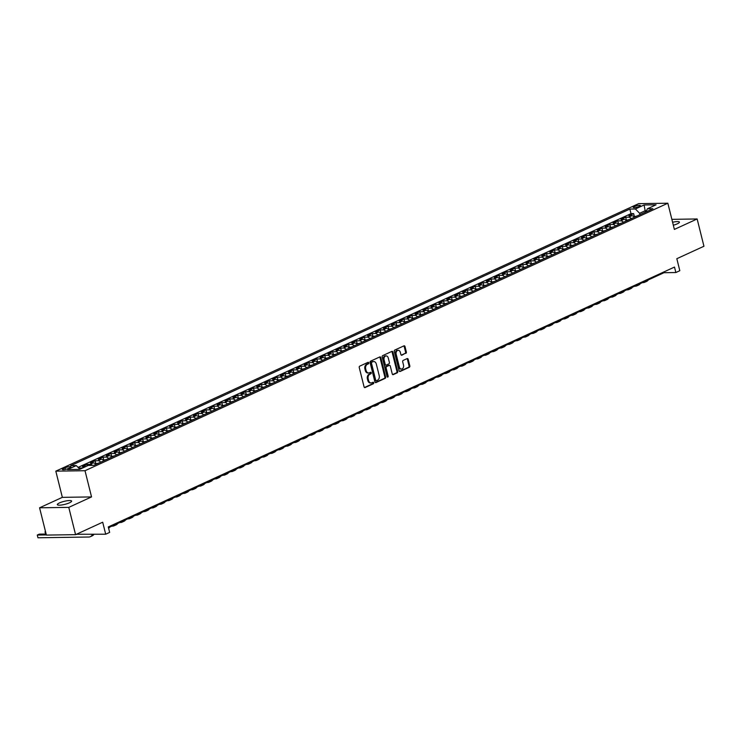 <?xml version="1.0" encoding="UTF-8"?>
<svg xmlns="http://www.w3.org/2000/svg" width="741" height="741" viewBox="0 0 741 741"><rect width="100%" height="100%" fill="white"/><g stroke="black" fill="none" stroke-linecap="round" stroke-linejoin="round"><path stroke-width="1.11" d="M368.759 362.84A0.787 0.574 89.2 0 0 368.027 362.34L359.765 366.128A1.13 0.824 89.2 0 0 359.255 367.555L364.063 386.839A1.13 0.824 89.2 0 0 365.109 387.562L373.371 383.764A0.787 0.574 89.2 0 0 372.992 382.263L371.926 382.754A3.612 2.631 89.2 0 1 371.121 382.94A3.612 2.631 89.2 0 1 368.583 380.476L368.184 378.864A3.612 2.631 89.2 0 1 369.815 374.298L370.88 373.807A0.787 0.574 89.2 0 0 370.509 372.306L369.444 372.797A3.612 2.631 89.2 0 1 368.638 372.982A3.612 2.631 89.2 0 1 366.1 370.509L365.702 368.898A3.612 2.631 89.2 0 1 367.332 364.331L368.397 363.84A0.787 0.574 89.2 0 0 368.759 362.84M368.638 372.982L367.851 372.992A3.612 2.631 89.2 0 1 365.313 370.519L364.905 368.916A3.612 2.631 89.2 0 1 366.545 364.34L367.61 363.85A0.787 0.574 89.2 0 0 367.758 362.46M364.479 387.497L372.584 383.782A0.787 0.574 89.2 0 0 372.723 382.393M371.121 382.94L370.333 382.958A3.612 2.631 89.2 0 1 367.795 380.485L367.397 378.873A3.612 2.631 89.2 0 1 369.027 374.307L370.092 373.816A0.787 0.574 89.2 0 0 370.241 372.427M673.337 225.227A7.364 1.547 -14 0 0 677.302 223.838A7.364 1.547 -14 0 0 679.404 222.124A7.364 1.547 -14 0 0 672.587 222.244M59.419 502.935A7.364 1.547 -14 0 0 57.326 504.64A7.364 1.547 -14 0 0 61.901 504.954A7.364 1.547 -14 0 0 69.524 502.787A7.364 1.547 -14 0 0 71.618 501.083A7.364 1.547 -14 0 0 67.042 500.768A7.364 1.547 -14 0 0 59.419 502.935M634.296 206.535A3.677 0.769 -14 0 0 633.249 207.387A3.677 0.769 -14 0 0 635.537 207.545A3.677 0.769 -14 0 0 639.344 206.461A3.677 0.769 -14 0 0 640.391 205.609A3.677 0.769 -14 0 0 638.103 205.452A3.677 0.769 -14 0 0 634.296 206.535M405.836 353.401A1.13 0.824 89.2 0 0 406.346 351.975L405.003 346.566A1.13 0.824 89.2 0 0 403.956 345.852L394.786 350.058A1.13 0.824 89.2 0 0 394.277 351.484L399.084 370.769A1.13 0.824 89.2 0 0 400.131 371.482L409.301 367.277A1.13 0.824 89.2 0 0 409.81 365.85L408.18 359.311A1.13 0.824 89.2 0 0 407.133 358.598L403.206 360.404A1.13 0.824 89.2 0 0 402.696 361.83L403.512 365.072A3.02 2.195 89.2 0 1 401.474 369.046A3.02 2.195 89.2 0 1 399.353 366.98L396.185 354.281A3.02 2.195 89.2 0 1 398.223 350.308A3.02 2.195 89.2 0 1 400.344 352.373L400.872 354.485A1.13 0.824 89.2 0 0 401.918 355.208L405.049 353.411A1.13 0.824 89.2 0 0 405.559 351.984L404.215 346.575A1.13 0.824 89.2 0 0 403.799 345.927M68.774 507.372L91.541 496.924L62.346 497.35L39.579 507.798L68.774 507.372L75.573 534.659L102.693 522.21L105.694 534.215L109.649 532.399L108.288 526.944L674.505 267.066L675.857 272.531L679.821 270.706L676.829 258.702L703.95 246.253L697.142 218.966L671.865 219.345M91.541 496.924L85.011 470.72L667.845 203.219L674.375 229.414L697.142 218.966M380.828 357.662A1.13 0.824 89.2 0 0 379.781 356.94L370.611 361.154A1.13 0.824 89.2 0 0 370.102 362.581L374.909 381.865A1.13 0.824 89.2 0 0 375.956 382.578L385.125 378.373A1.13 0.824 89.2 0 0 385.635 376.947L380.828 357.662L380.04 357.671A1.13 0.824 89.2 0 0 379.624 357.014M382.699 355.606L391.869 351.401A1.13 0.824 89.2 0 1 392.915 352.114L397.722 371.398A1.13 0.824 89.2 0 1 397.213 372.825L393.286 374.622A1.13 0.824 89.2 0 1 392.239 373.909L390.294 366.091A1.13 0.824 89.2 0 0 389.247 365.378L386.645 366.573A1.13 0.824 89.2 0 0 386.135 367.999L388.164 376.141A0.787 0.574 89.2 0 1 387.08 376.641L382.189 357.032A1.13 0.824 89.2 0 1 382.699 355.606M75.573 534.659L46.387 535.085L39.579 507.798M634.389 216.594L633.638 213.603L628.887 215.788L631.767 215.742L628.6 217.196A4.603 3.001 65.3 0 1 631.323 218.623M626.469 220.225L625.719 217.243L620.967 219.419L623.848 219.382L620.68 220.837A4.603 3.001 65.3 0 1 623.403 222.254M618.55 223.856L617.799 220.874L613.057 223.06L615.928 223.013L612.761 224.467A4.603 3.001 65.3 0 1 615.484 225.894M610.63 227.496L609.889 224.514L605.138 226.69L608.009 226.644L604.841 228.098A4.603 3.001 65.3 0 1 607.564 229.525M602.711 231.127L601.97 228.145L597.218 230.321L600.09 230.284L596.922 231.738A4.603 3.001 65.3 0 1 599.645 233.156M594.791 234.767L594.05 231.776L589.299 233.961L592.179 233.915L589.012 235.369A4.603 3.001 65.3 0 1 591.726 236.796M586.872 238.398L586.131 235.416L581.379 237.592L584.26 237.555L581.092 239A4.603 3.001 65.3 0 1 583.806 240.427M578.953 242.029L578.212 239.047L573.46 241.233L576.341 241.186L573.173 242.64A4.603 3.001 65.3 0 1 575.887 244.067M571.033 245.669L570.292 242.678L565.54 244.863L568.421 244.817L565.253 246.271A4.603 3.001 65.3 0 1 567.967 247.698M563.114 249.3L562.373 246.318L557.621 248.494L560.502 248.457L557.334 249.912A4.603 3.001 65.3 0 1 560.048 251.329M555.194 252.94L554.453 249.949L549.702 252.135L552.582 252.088L549.414 253.542A4.603 3.001 65.3 0 1 552.128 254.969M547.275 256.571L546.534 253.589L541.782 255.765L544.663 255.719L541.495 257.173A4.603 3.001 65.3 0 1 544.209 258.6M539.355 260.202L538.614 257.22L533.863 259.396L536.743 259.359L533.576 260.813A4.603 3.001 65.3 0 1 536.289 262.231M531.436 263.842L530.695 260.851L525.943 263.036L528.824 262.99L525.656 264.444A4.603 3.001 65.3 0 1 528.37 265.871M523.517 267.473L522.775 264.491L518.024 266.667L520.904 266.63L517.737 268.085A4.603 3.001 65.3 0 1 520.451 269.502M515.597 271.104L514.856 268.122L510.104 270.308L512.985 270.261L509.817 271.715A4.603 3.001 65.3 0 1 512.531 273.142M507.678 274.744L506.937 271.762L502.185 273.938L505.066 273.892L501.898 275.346A4.603 3.001 65.3 0 1 504.612 276.773M499.758 278.375L499.017 275.393L494.266 277.569L497.146 277.532L493.978 278.986A4.603 3.001 65.3 0 1 496.692 280.404M491.848 282.015L491.098 279.024L486.346 281.21L489.227 281.163L486.059 282.617A4.603 3.001 65.3 0 1 488.773 284.044M483.929 285.646L483.178 282.664L478.427 284.84L481.307 284.803L478.14 286.258A4.603 3.001 65.3 0 1 480.863 287.675M476.009 289.277L475.259 286.295L470.507 288.481L473.388 288.434L470.22 289.888A4.603 3.001 65.3 0 1 472.943 291.315M468.09 292.917L467.339 289.935L462.588 292.111L465.468 292.065L462.301 293.519A4.603 3.001 65.3 0 1 465.024 294.946M460.17 296.548L459.42 293.566L454.668 295.742L457.549 295.705L454.381 297.16A4.603 3.001 65.3 0 1 457.104 298.577M452.251 300.188L451.501 297.197L446.749 299.383L449.63 299.336L446.462 300.79A4.603 3.001 65.3 0 1 449.185 302.217M444.331 303.819L443.581 300.837L438.829 303.013L441.71 302.976L438.542 304.431A4.603 3.001 65.3 0 1 441.265 305.848M436.412 307.45L435.662 304.468L430.919 306.654L433.791 306.607L430.623 308.061A4.603 3.001 65.3 0 1 433.346 309.488M428.493 311.09L427.752 308.108L423 310.284L425.871 310.238L422.703 311.692A4.603 3.001 65.3 0 1 425.427 313.119M420.573 314.721L419.832 311.739L415.08 313.915L417.952 313.878L414.793 315.333A4.603 3.001 65.3 0 1 417.507 316.75M412.654 318.361L411.913 315.37L407.161 317.556L410.042 317.509L406.874 318.963A4.603 3.001 65.3 0 1 409.588 320.39M404.734 321.992L403.993 319.01L399.242 321.186L402.122 321.149L398.954 322.604A4.603 3.001 65.3 0 1 401.668 324.021M396.815 325.623L396.074 322.641L391.322 324.827L394.203 324.78L391.035 326.235A4.603 3.001 65.3 0 1 393.749 327.661M388.895 329.263L388.154 326.272L383.403 328.458L386.283 328.411L383.116 329.865A4.603 3.001 65.3 0 1 385.829 331.292M380.976 332.894L380.235 329.912L375.483 332.088L378.364 332.051L375.196 333.506A4.603 3.001 65.3 0 1 377.91 334.923M373.056 336.534L372.315 333.543L367.564 335.729L370.444 335.682L367.277 337.136A4.603 3.001 65.3 0 1 369.991 338.563M365.137 340.165L364.396 337.183L359.644 339.359L362.525 339.322L359.357 340.767A4.603 3.001 65.3 0 1 362.071 342.194M357.218 343.796L356.477 340.814L351.725 343L354.606 342.953L351.438 344.408A4.603 3.001 65.3 0 1 354.152 345.825M349.298 347.436L348.557 344.445L343.805 346.631L346.686 346.584L343.518 348.038A4.603 3.001 65.3 0 1 346.232 349.465M341.379 351.067L340.638 348.085L335.886 350.261L338.767 350.224L335.599 351.679A4.603 3.001 65.3 0 1 338.313 353.096M333.459 354.698L332.718 351.716L327.967 353.902L330.847 353.855L327.679 355.31A4.603 3.001 65.3 0 1 330.393 356.736M325.54 358.338L324.799 355.356L320.047 357.533L322.928 357.486L319.76 358.94A4.603 3.001 65.3 0 1 322.474 360.367M317.62 361.969L316.879 358.987L312.128 361.163L315.008 361.126L311.841 362.581A4.603 3.001 65.3 0 1 314.555 363.998M309.71 365.609L308.96 362.618L304.208 364.804L307.089 364.757L303.921 366.211A4.603 3.001 65.3 0 1 306.635 367.638M301.791 369.24L301.041 366.258L296.289 368.434L299.169 368.397L296.002 369.852A4.603 3.001 65.3 0 1 298.725 371.269M293.871 372.871L293.121 369.889L288.369 372.075L291.25 372.028L288.082 373.483A4.603 3.001 65.3 0 1 290.805 374.909M285.952 376.511L285.202 373.529L280.45 375.706L283.331 375.659L280.163 377.113A4.603 3.001 65.3 0 1 282.886 378.54M278.032 380.142L277.282 377.16L272.531 379.336L275.411 379.299L272.243 380.754A4.603 3.001 65.3 0 1 274.967 382.171M270.113 383.782L269.363 380.791L264.611 382.977L267.492 382.93L264.324 384.384A4.603 3.001 65.3 0 1 267.047 385.811M262.194 387.413L261.443 384.431L256.692 386.607L259.572 386.57L256.405 388.025A4.603 3.001 65.3 0 1 259.128 389.442M254.274 391.044L253.524 388.062L248.781 390.248L251.653 390.201L248.485 391.656A4.603 3.001 65.3 0 1 251.208 393.082M246.355 394.684L245.614 391.702L240.862 393.879L243.733 393.832L240.566 395.286A4.603 3.001 65.3 0 1 243.289 396.713M238.435 398.315L237.694 395.333L232.943 397.509L235.814 397.472L232.655 398.927A4.603 3.001 65.3 0 1 235.369 400.344M230.516 401.955L229.775 398.964L225.023 401.15L227.904 401.103L224.736 402.558A4.603 3.001 65.3 0 1 227.45 403.984M222.596 405.586L221.855 402.604L217.104 404.781L219.984 404.743L216.817 406.198A4.603 3.001 65.3 0 1 219.531 407.615M214.677 409.217L213.936 406.235L209.184 408.421L212.065 408.374L208.897 409.829A4.603 3.001 65.3 0 1 211.611 411.255M206.758 412.857L206.017 409.875L201.265 412.052L204.145 412.005L200.978 413.459A4.603 3.001 65.3 0 1 203.692 414.886M198.838 416.488L198.097 413.506L193.345 415.682L196.226 415.645L193.058 417.1A4.603 3.001 65.3 0 1 195.772 418.517M190.919 420.128L190.178 417.137L185.426 419.323L188.307 419.276L185.139 420.731A4.603 3.001 65.3 0 1 187.853 422.157M182.999 423.759L182.258 420.777L177.507 422.954L180.387 422.916L177.219 424.361A4.603 3.001 65.3 0 1 179.933 425.788M175.08 427.39L174.339 424.408L169.587 426.594L172.468 426.547L169.3 428.002A4.603 3.001 65.3 0 1 172.014 429.428M167.16 431.03L166.419 428.039L161.668 430.225L164.548 430.178L161.381 431.632A4.603 3.001 65.3 0 1 164.094 433.059M159.241 434.661L158.5 431.679L153.748 433.856L156.629 433.818L153.461 435.273A4.603 3.001 65.3 0 1 156.175 436.69M151.321 438.301L150.58 435.31L145.829 437.496L148.709 437.449L145.542 438.904A4.603 3.001 65.3 0 1 148.256 440.33M143.402 441.932L142.661 438.95L137.909 441.127L140.79 441.08L137.622 442.534A4.603 3.001 65.3 0 1 140.336 443.961M135.483 445.563L134.742 442.581L129.99 444.757L132.871 444.72L129.703 446.175A4.603 3.001 65.3 0 1 132.417 447.592M127.572 449.203L126.822 446.212L122.07 448.398L124.951 448.351L121.783 449.806A4.603 3.001 65.3 0 1 124.497 451.232M119.653 452.834L118.903 449.852L114.151 452.029L117.032 451.991L113.864 453.446A4.603 3.001 65.3 0 1 116.587 454.863M111.734 456.465L110.983 453.483L106.232 455.669L109.112 455.622L105.944 457.077A4.603 3.001 65.3 0 1 108.668 458.503M103.814 460.105L103.064 457.123L98.312 459.3L101.193 459.253L98.025 460.707A4.603 3.001 65.3 0 1 100.748 462.134M95.895 463.736L95.144 460.754L90.393 462.93L93.273 462.893L90.106 464.348A4.603 3.001 65.3 0 1 92.393 465.339M87.568 465.728L87.225 464.385L82.473 466.571L85.354 466.524A4.603 3.001 65.3 0 1 85.771 466.552M68.228 468.544L69.969 467.747A3.566 0.75 -14 0 0 70.979 466.923A3.566 0.75 -14 0 0 68.765 466.765A3.566 0.75 -14 0 0 65.078 467.821L63.337 468.618A3.566 0.75 -14 0 0 62.318 469.442A3.566 0.75 -14 0 0 64.532 469.599A3.566 0.75 -14 0 0 68.228 468.544M85.011 470.72L55.816 471.156L638.659 203.655L667.845 203.219M633.638 213.603L630.999 213.649L629.859 209.064L70.775 465.663L76.295 465.58L79.898 469.248M629.859 209.064L635.38 208.981L644.086 204.979L656.081 204.803L647.375 208.805L652.895 208.721L93.811 465.32L88.29 465.404L79.574 469.396L67.588 469.572L76.295 465.58M79.519 468.858L79.306 468.025L82.186 467.979A4.603 3.001 65.3 0 1 82.603 468.006M87.225 464.385L90.106 464.348M95.144 460.754L98.025 460.707M103.064 457.123L105.944 457.077M110.983 453.483L113.864 453.446M118.903 449.852L121.783 449.806M126.822 446.212L129.703 446.175M134.742 442.581L137.622 442.534M142.661 438.95L145.542 438.904M150.58 435.31L153.461 435.273M158.5 431.679L161.381 431.632M166.419 428.039L169.3 428.002M174.339 424.408L177.219 424.361M182.258 420.777L185.139 420.731M190.178 417.137L193.058 417.1M198.097 413.506L200.978 413.459M206.017 409.875L208.897 409.829M213.936 406.235L216.817 406.198M221.855 402.604L224.736 402.558M229.775 398.964L232.655 398.927M237.694 395.333L240.566 395.286M245.614 391.702L248.485 391.656M253.524 388.062L256.405 388.025M261.443 384.431L264.324 384.384M269.363 380.791L272.243 380.754M277.282 377.16L280.163 377.113M285.202 373.529L288.082 373.483M293.121 369.889L296.002 369.852M301.041 366.258L303.921 366.211M308.96 362.618L311.841 362.581M316.879 358.987L319.76 358.94M324.799 355.356L327.679 355.31M332.718 351.716L335.599 351.679M340.638 348.085L343.518 348.038M348.557 344.445L351.438 344.408M356.477 340.814L359.357 340.767M364.396 337.183L367.277 337.136M372.315 333.543L375.196 333.506M380.235 329.912L383.116 329.865M388.154 326.272L391.035 326.235M396.074 322.641L398.954 322.604M403.993 319.01L406.874 318.963M411.913 315.37L414.793 315.333M419.832 311.739L422.703 311.692M427.752 308.108L430.623 308.061M435.662 304.468L438.542 304.431M443.581 300.837L446.462 300.79M451.501 297.197L454.381 297.16M459.42 293.566L462.301 293.519M467.339 289.935L470.22 289.888M475.259 286.295L478.14 286.258M483.178 282.664L486.059 282.617M491.098 279.024L493.978 278.986M499.017 275.393L501.898 275.346M506.937 271.762L509.817 271.715M514.856 268.122L517.737 268.085M522.775 264.491L525.656 264.444M530.695 260.851L533.576 260.813M538.614 257.22L541.495 257.173M546.534 253.589L549.414 253.542M554.453 249.949L557.334 249.912M562.373 246.318L565.253 246.271M570.292 242.678L573.173 242.64M578.212 239.047L581.092 239M586.131 235.416L589.012 235.369M594.05 231.776L596.922 231.738M601.97 228.145L604.841 228.098M609.889 224.514L612.761 224.467M617.799 220.874L620.68 220.837M625.719 217.243L628.6 217.196M630.999 213.649L78.092 467.404M645.504 212.111L645.17 210.75L639.622 213.297L639.965 214.658M76.406 534.27L105.694 534.215M62.346 497.35L55.816 471.156M108.473 527.685L664.029 272.707L675.857 272.531M646.467 210.731L645.17 210.75L644.086 204.979M663.843 271.966L664.029 272.707M95.997 464.311A4.603 3.001 -114.7 0 0 93.273 462.893M103.916 460.68A4.603 3.001 -114.7 0 0 101.193 459.253M111.835 457.049A4.603 3.001 -114.7 0 0 109.112 455.622M119.755 453.409A4.603 3.001 -114.7 0 0 117.032 451.991M127.665 449.778A4.603 3.001 -114.7 0 0 124.951 448.351M135.584 446.147A4.603 3.001 -114.7 0 0 132.871 444.72M143.504 442.507A4.603 3.001 -114.7 0 0 140.79 441.08M151.423 438.876A4.603 3.001 -114.7 0 0 148.709 437.449M159.343 435.236A4.603 3.001 -114.7 0 0 156.629 433.818M167.262 431.605A4.603 3.001 -114.7 0 0 164.548 430.178M175.182 427.974A4.603 3.001 -114.7 0 0 172.468 426.547M183.101 424.334A4.603 3.001 -114.7 0 0 180.387 422.916M191.021 420.703A4.603 3.001 -114.7 0 0 188.307 419.276M198.94 417.063A4.603 3.001 -114.7 0 0 196.226 415.645M206.859 413.432A4.603 3.001 -114.7 0 0 204.145 412.005M214.779 409.801A4.603 3.001 -114.7 0 0 212.065 408.374M222.698 406.161A4.603 3.001 -114.7 0 0 219.984 404.743M230.618 402.53A4.603 3.001 -114.7 0 0 227.904 401.103M238.537 398.89A4.603 3.001 -114.7 0 0 235.814 397.472M246.457 395.259A4.603 3.001 -114.7 0 0 243.733 393.832M254.376 391.628A4.603 3.001 -114.7 0 0 251.653 390.201M262.295 387.988A4.603 3.001 -114.7 0 0 259.572 386.57M270.215 384.357A4.603 3.001 -114.7 0 0 267.492 382.93M278.134 380.717A4.603 3.001 -114.7 0 0 275.411 379.299M286.054 377.086A4.603 3.001 -114.7 0 0 283.331 375.659M293.973 373.455A4.603 3.001 -114.7 0 0 291.25 372.028M301.893 369.815A4.603 3.001 -114.7 0 0 299.169 368.397M309.803 366.184A4.603 3.001 -114.7 0 0 307.089 364.757M317.722 362.544A4.603 3.001 -114.7 0 0 315.008 361.126M325.642 358.913A4.603 3.001 -114.7 0 0 322.928 357.486M333.561 355.282A4.603 3.001 -114.7 0 0 330.847 353.855M341.481 351.642A4.603 3.001 -114.7 0 0 338.767 350.224M349.4 348.011A4.603 3.001 -114.7 0 0 346.686 346.584M357.319 344.38A4.603 3.001 -114.7 0 0 354.606 342.953M365.239 340.74A4.603 3.001 -114.7 0 0 362.525 339.322M373.158 337.109A4.603 3.001 -114.7 0 0 370.444 335.682M381.078 333.469A4.603 3.001 -114.7 0 0 378.364 332.051M388.997 329.838A4.603 3.001 -114.7 0 0 386.283 328.411M396.917 326.207A4.603 3.001 -114.7 0 0 394.203 324.78M404.836 322.567A4.603 3.001 -114.7 0 0 402.122 321.149M412.756 318.936A4.603 3.001 -114.7 0 0 410.042 317.509M420.675 315.296A4.603 3.001 -114.7 0 0 417.952 313.878M428.594 311.665A4.603 3.001 -114.7 0 0 425.871 310.238M436.514 308.034A4.603 3.001 -114.7 0 0 433.791 306.607M444.433 304.394A4.603 3.001 -114.7 0 0 441.71 302.976M452.353 300.763A4.603 3.001 -114.7 0 0 449.63 299.336M460.272 297.122A4.603 3.001 -114.7 0 0 457.549 295.705M468.192 293.492A4.603 3.001 -114.7 0 0 465.468 292.065M476.111 289.861A4.603 3.001 -114.7 0 0 473.388 288.434M484.03 286.221A4.603 3.001 -114.7 0 0 481.307 284.803M491.941 282.59A4.603 3.001 -114.7 0 0 489.227 281.163M499.86 278.949A4.603 3.001 -114.7 0 0 497.146 277.532M507.78 275.319A4.603 3.001 -114.7 0 0 505.066 273.892M515.699 271.688A4.603 3.001 -114.7 0 0 512.985 270.261M523.618 268.047A4.603 3.001 -114.7 0 0 520.904 266.63M531.538 264.417A4.603 3.001 -114.7 0 0 528.824 262.99M539.457 260.786A4.603 3.001 -114.7 0 0 536.743 259.359M547.377 257.146A4.603 3.001 -114.7 0 0 544.663 255.719M555.296 253.515A4.603 3.001 -114.7 0 0 552.582 252.088M563.216 249.874A4.603 3.001 -114.7 0 0 560.502 248.457M571.135 246.244A4.603 3.001 -114.7 0 0 568.421 244.817M579.054 242.613A4.603 3.001 -114.7 0 0 576.341 241.186M586.974 238.972A4.603 3.001 -114.7 0 0 584.26 237.555M594.893 235.342A4.603 3.001 -114.7 0 0 592.179 233.915M602.813 231.701A4.603 3.001 -114.7 0 0 600.09 230.284M610.732 228.071A4.603 3.001 -114.7 0 0 608.009 226.644M618.652 224.44A4.603 3.001 -114.7 0 0 615.928 223.013M626.571 220.799A4.603 3.001 -114.7 0 0 623.848 219.382M647.375 208.805L645.902 211.926M634.491 217.169A4.603 3.001 -114.7 0 0 631.767 215.742M639.622 213.297L635.38 208.981M375.326 382.523L384.338 378.382A1.13 0.824 89.2 0 0 384.848 376.956L380.04 357.671M371.843 362.266A0.787 0.574 89.2 0 0 371.482 363.257L375.706 380.189A0.787 0.574 89.2 0 0 376.437 380.689L377.558 380.17A3.612 2.631 89.2 0 0 379.197 375.604L376.308 364.035A3.612 2.631 89.2 0 0 373.77 361.562A3.612 2.631 89.2 0 0 372.964 361.747L371.046 362.275A0.787 0.574 89.2 0 0 370.695 363.275L371.482 363.257M376.085 380.698L375.641 380.698A0.787 0.574 89.2 0 1 374.918 380.198L370.695 363.275M373.77 361.562L372.982 361.571A3.612 2.631 89.2 0 0 372.177 361.756L372.964 361.747M371.046 362.275L372.177 361.756M392.656 374.566L396.426 372.834A1.13 0.824 89.2 0 0 396.935 371.408L392.128 352.123A1.13 0.824 89.2 0 0 391.711 351.466M388.96 365.378A1.13 0.824 89.2 0 0 388.46 365.387L385.857 366.582A1.13 0.824 89.2 0 0 385.348 368.008L387.376 376.15L388.164 376.141M387.237 376.974A0.787 0.574 89.2 0 0 387.376 376.15M388.265 357.977A3.02 2.195 89.2 0 0 386.144 355.912A3.02 2.195 89.2 0 0 384.107 359.885L385.227 364.359A1.13 0.824 89.2 0 0 386.274 365.072L388.877 363.877A1.13 0.824 89.2 0 0 389.386 362.451L388.265 357.977M386.144 355.912L385.357 355.921A3.02 2.195 89.2 0 0 383.319 359.894L384.107 359.885M385.477 365.081A1.13 0.824 89.2 0 1 384.44 364.368L383.319 359.894M401.289 355.143L405.049 353.411M398.223 350.308L397.426 350.317A3.02 2.195 89.2 0 0 395.398 354.291L396.185 354.281M401.474 369.046L400.686 369.055A3.02 2.195 89.2 0 1 398.556 366.99L395.398 354.291M399.501 371.426L408.513 367.286A1.13 0.824 89.2 0 0 409.023 365.859L407.393 359.32A1.13 0.824 89.2 0 0 406.976 358.672M46.127 534.039L39.254 534.141L37.282 535.048L37.958 537.781L88.8 537.021A8.633 5.632 -114.7 0 0 90.365 536.679A8.633 5.632 -114.7 0 0 92.458 534.409M76.453 534.465L75.962 534.474M46.34 534.919L37.282 535.048L37.958 537.781M90.365 536.679L92.338 535.771A8.633 5.632 -114.7 0 0 93.95 534.391M45.442 531.306L45.849 534.039M45.47 531.408L44.969 531.973L45.822 534.039M98.618 463.106L95.561 463.885M108.621 528.268A8.633 5.632 -114.7 0 0 109.835 527.055M106.537 459.476L103.481 460.254M111.845 526.129L112.558 526.119A8.633 5.632 -114.7 0 0 114.123 525.777A8.633 5.632 -114.7 0 0 115.772 524.332M114.123 525.777L116.096 524.869A8.633 5.632 -114.7 0 0 117.754 523.424M114.457 455.835L111.4 456.623M119.764 522.498L120.477 522.488A8.633 5.632 -114.7 0 0 122.043 522.146A8.633 5.632 -114.7 0 0 123.691 520.701M122.043 522.146L124.016 521.238A8.633 5.632 -114.7 0 0 125.674 519.784M122.376 452.205L119.32 452.983M127.684 518.867L128.397 518.848A8.633 5.632 -114.7 0 0 129.953 518.505A8.633 5.632 -114.7 0 0 131.611 517.061M129.953 518.505L131.935 517.598A8.633 5.632 -114.7 0 0 133.593 516.153M130.296 448.574L127.239 449.352M135.603 515.227L136.316 515.217A8.633 5.632 -114.7 0 0 137.872 514.875A8.633 5.632 -114.7 0 0 139.53 513.43M137.872 514.875L139.854 513.967A8.633 5.632 -114.7 0 0 141.512 512.522M138.215 444.933L135.158 445.712M143.522 511.596L144.236 511.586A8.633 5.632 -114.7 0 0 145.792 511.244A8.633 5.632 -114.7 0 0 147.45 509.789M145.792 511.244L147.774 510.327A8.633 5.632 -114.7 0 0 149.432 508.882M146.134 441.303L143.078 442.081M151.442 507.955L152.155 507.946A8.633 5.632 -114.7 0 0 153.711 507.604A8.633 5.632 -114.7 0 0 155.369 506.159M153.711 507.604L155.693 506.696A8.633 5.632 -114.7 0 0 157.351 505.251M154.054 437.662L150.997 438.45M159.361 504.325L160.075 504.315A8.633 5.632 -114.7 0 0 161.631 503.973A8.633 5.632 -114.7 0 0 163.289 502.528M161.631 503.973L163.613 503.065A8.633 5.632 -114.7 0 0 165.271 501.611M161.973 434.031L158.917 434.81M167.281 500.694L167.994 500.675A8.633 5.632 -114.7 0 0 169.55 500.332A8.633 5.632 -114.7 0 0 171.208 498.888M169.55 500.332L171.532 499.425A8.633 5.632 -114.7 0 0 173.181 497.98M169.893 430.401L166.836 431.179M175.2 497.054L175.913 497.044A8.633 5.632 -114.7 0 0 177.47 496.702A8.633 5.632 -114.7 0 0 179.127 495.257M177.47 496.702L179.452 495.794A8.633 5.632 -114.7 0 0 181.1 494.349M177.812 426.76L174.756 427.548M183.12 493.423L183.833 493.413A8.633 5.632 -114.7 0 0 185.389 493.071A8.633 5.632 -114.7 0 0 187.047 491.616M185.389 493.071L187.371 492.154A8.633 5.632 -114.7 0 0 189.02 490.709M185.732 423.13L182.675 423.908M191.039 489.782L191.752 489.773A8.633 5.632 -114.7 0 0 193.308 489.43A8.633 5.632 -114.7 0 0 194.966 487.986M193.308 489.43L195.291 488.523A8.633 5.632 -114.7 0 0 196.939 487.078M193.651 419.499L190.594 420.277M198.959 486.152L199.672 486.142A8.633 5.632 -114.7 0 0 201.228 485.8A8.633 5.632 -114.7 0 0 202.886 484.355M201.228 485.8L203.21 484.892A8.633 5.632 -114.7 0 0 204.859 483.438M201.571 415.858L198.514 416.637M206.878 482.521L207.591 482.511A8.633 5.632 -114.7 0 0 209.147 482.159A8.633 5.632 -114.7 0 0 210.805 480.714M209.147 482.159L211.129 481.252A8.633 5.632 -114.7 0 0 212.778 479.807M209.49 412.228L206.433 413.006M214.797 478.881L215.511 478.871A8.633 5.632 -114.7 0 0 217.067 478.529A8.633 5.632 -114.7 0 0 218.715 477.084M217.067 478.529L219.049 477.621A8.633 5.632 -114.7 0 0 220.698 476.176M217.409 408.587L214.353 409.375M222.717 475.25L223.43 475.24A8.633 5.632 -114.7 0 0 224.986 474.898A8.633 5.632 -114.7 0 0 226.635 473.443M224.986 474.898L226.968 473.981A8.633 5.632 -114.7 0 0 228.617 472.536M225.329 404.957L222.272 405.735M230.636 471.609L231.349 471.6A8.633 5.632 -114.7 0 0 232.906 471.257A8.633 5.632 -114.7 0 0 234.554 469.813M232.906 471.257L234.888 470.35A8.633 5.632 -114.7 0 0 236.536 468.905M233.248 401.326L230.192 402.104M238.556 467.979L239.269 467.969A8.633 5.632 -114.7 0 0 240.825 467.627A8.633 5.632 -114.7 0 0 242.474 466.182M240.825 467.627L242.807 466.719A8.633 5.632 -114.7 0 0 244.456 465.274M241.168 397.685L238.111 398.463M246.475 464.348L247.188 464.338A8.633 5.632 -114.7 0 0 248.744 463.986A8.633 5.632 -114.7 0 0 250.393 462.541M248.744 463.986L250.727 463.079A8.633 5.632 -114.7 0 0 252.375 461.634M249.087 394.055L246.031 394.833M254.395 460.707L255.108 460.698A8.633 5.632 -114.7 0 0 256.664 460.356A8.633 5.632 -114.7 0 0 258.313 458.911M256.664 460.356L258.646 459.448A8.633 5.632 -114.7 0 0 260.295 458.003M257.007 390.414L253.95 391.202M262.305 457.077L263.027 457.067A8.633 5.632 -114.7 0 0 264.583 456.725A8.633 5.632 -114.7 0 0 266.232 455.27M264.583 456.725L266.556 455.817A8.633 5.632 -114.7 0 0 268.214 454.363M264.926 386.783L261.86 387.562M270.224 453.446L270.937 453.427A8.633 5.632 -114.7 0 0 272.503 453.084A8.633 5.632 -114.7 0 0 274.151 451.64M272.503 453.084L274.476 452.177A8.633 5.632 -114.7 0 0 276.134 450.732M272.845 383.153L269.78 383.931M278.144 449.806L278.857 449.796A8.633 5.632 -114.7 0 0 280.422 449.454A8.633 5.632 -114.7 0 0 282.071 448.009M280.422 449.454L282.395 448.546A8.633 5.632 -114.7 0 0 284.053 447.101M280.756 379.512L277.699 380.29M286.063 446.175L286.776 446.165A8.633 5.632 -114.7 0 0 288.342 445.813A8.633 5.632 -114.7 0 0 289.99 444.368M288.342 445.813L290.315 444.906A8.633 5.632 -114.7 0 0 291.973 443.461M288.675 375.882L285.618 376.66M293.982 442.534L294.696 442.525A8.633 5.632 -114.7 0 0 296.261 442.182A8.633 5.632 -114.7 0 0 297.91 440.738M296.261 442.182L298.234 441.275A8.633 5.632 -114.7 0 0 299.892 439.83M296.595 372.241L293.538 373.029M301.902 438.904L302.615 438.894A8.633 5.632 -114.7 0 0 304.18 438.552A8.633 5.632 -114.7 0 0 305.829 437.097M304.18 438.552L306.153 437.644A8.633 5.632 -114.7 0 0 307.811 436.19M304.514 368.61L301.457 369.389M309.821 435.273L310.535 435.254A8.633 5.632 -114.7 0 0 312.091 434.911A8.633 5.632 -114.7 0 0 313.749 433.466M312.091 434.911L314.073 434.004A8.633 5.632 -114.7 0 0 315.731 432.559M312.433 364.98L309.377 365.758M317.741 431.632L318.454 431.623A8.633 5.632 -114.7 0 0 320.01 431.281A8.633 5.632 -114.7 0 0 321.668 429.836M320.01 431.281L321.992 430.373A8.633 5.632 -114.7 0 0 323.65 428.928M320.353 361.339L317.296 362.117M325.66 428.002L326.373 427.992A8.633 5.632 -114.7 0 0 327.93 427.64A8.633 5.632 -114.7 0 0 329.588 426.195M327.93 427.64L329.912 426.733A8.633 5.632 -114.7 0 0 331.57 425.288M328.272 357.708L325.216 358.487M333.58 424.361L334.293 424.352A8.633 5.632 -114.7 0 0 335.849 424.009A8.633 5.632 -114.7 0 0 337.507 422.565M335.849 424.009L337.831 423.102A8.633 5.632 -114.7 0 0 339.489 421.657M336.192 354.068L333.135 354.856M341.499 420.731L342.212 420.721A8.633 5.632 -114.7 0 0 343.768 420.379A8.633 5.632 -114.7 0 0 345.426 418.934M343.768 420.379L345.751 419.471A8.633 5.632 -114.7 0 0 347.399 418.017M344.111 350.437L341.055 351.215M349.419 417.1L350.132 417.081A8.633 5.632 -114.7 0 0 351.688 416.738A8.633 5.632 -114.7 0 0 353.346 415.293M351.688 416.738L353.67 415.831A8.633 5.632 -114.7 0 0 355.319 414.386M352.031 346.807L348.974 347.585M357.338 413.459L358.051 413.45A8.633 5.632 -114.7 0 0 359.607 413.108A8.633 5.632 -114.7 0 0 361.265 411.663M359.607 413.108L361.589 412.2A8.633 5.632 -114.7 0 0 363.238 410.755M359.95 343.166L356.893 343.954M365.257 409.829L365.971 409.819A8.633 5.632 -114.7 0 0 367.527 409.477A8.633 5.632 -114.7 0 0 369.185 408.022M367.527 409.477L369.509 408.56A8.633 5.632 -114.7 0 0 371.158 407.115M367.869 339.535L364.813 340.314M373.177 406.188L373.89 406.179A8.633 5.632 -114.7 0 0 375.446 405.836A8.633 5.632 -114.7 0 0 377.104 404.391M375.446 405.836L377.428 404.929A8.633 5.632 -114.7 0 0 379.077 403.484M375.789 335.895L372.732 336.683M381.096 402.558L381.81 402.548A8.633 5.632 -114.7 0 0 383.366 402.206A8.633 5.632 -114.7 0 0 385.024 400.761M383.366 402.206L385.348 401.298A8.633 5.632 -114.7 0 0 386.997 399.844M383.708 332.264L380.652 333.042M389.016 398.927L389.729 398.917A8.633 5.632 -114.7 0 0 391.285 398.565A8.633 5.632 -114.7 0 0 392.934 397.12M391.285 398.565L393.267 397.658A8.633 5.632 -114.7 0 0 394.916 396.213M391.628 328.634L388.571 329.412M396.935 395.286L397.648 395.277A8.633 5.632 -114.7 0 0 399.204 394.934A8.633 5.632 -114.7 0 0 400.853 393.49M399.204 394.934L401.187 394.027A8.633 5.632 -114.7 0 0 402.835 392.582M399.547 324.993L396.491 325.781M404.855 391.656L405.568 391.646A8.633 5.632 -114.7 0 0 407.124 391.304A8.633 5.632 -114.7 0 0 408.773 389.849M407.124 391.304L409.106 390.387A8.633 5.632 -114.7 0 0 410.755 388.942M407.467 321.362L404.41 322.14M412.774 388.015L413.487 388.006A8.633 5.632 -114.7 0 0 415.043 387.663A8.633 5.632 -114.7 0 0 416.692 386.218M415.043 387.663L417.026 386.756A8.633 5.632 -114.7 0 0 418.674 385.311M415.386 317.732L412.329 318.51M420.693 384.384L421.407 384.375A8.633 5.632 -114.7 0 0 422.963 384.033A8.633 5.632 -114.7 0 0 424.612 382.588M422.963 384.033L424.945 383.125A8.633 5.632 -114.7 0 0 426.594 381.68M423.306 314.091L420.249 314.869M428.613 380.754L429.326 380.744A8.633 5.632 -114.7 0 0 430.882 380.392A8.633 5.632 -114.7 0 0 432.531 378.947M430.882 380.392L432.864 379.485A8.633 5.632 -114.7 0 0 434.513 378.04M431.225 310.46L428.168 311.239M436.532 377.113L437.246 377.104A8.633 5.632 -114.7 0 0 438.802 376.761A8.633 5.632 -114.7 0 0 440.45 375.317M438.802 376.761L440.784 375.854A8.633 5.632 -114.7 0 0 442.433 374.409M439.144 306.82L436.088 307.608M444.443 373.483L445.165 373.473A8.633 5.632 -114.7 0 0 446.721 373.131A8.633 5.632 -114.7 0 0 448.37 371.676M446.721 373.131L448.694 372.223A8.633 5.632 -114.7 0 0 450.352 370.769M447.064 303.189L443.998 303.967M452.362 369.852L453.075 369.833A8.633 5.632 -114.7 0 0 454.641 369.49A8.633 5.632 -114.7 0 0 456.289 368.045M454.641 369.49L456.613 368.583A8.633 5.632 -114.7 0 0 458.271 367.138M454.983 299.559L451.917 300.337M460.281 366.211L460.995 366.202A8.633 5.632 -114.7 0 0 462.56 365.859A8.633 5.632 -114.7 0 0 464.209 364.415M462.56 365.859L464.533 364.952A8.633 5.632 -114.7 0 0 466.191 363.507M462.893 295.918L459.837 296.696M468.201 362.581L468.914 362.571A8.633 5.632 -114.7 0 0 470.479 362.219A8.633 5.632 -114.7 0 0 472.128 360.774M470.479 362.219L472.452 361.312A8.633 5.632 -114.7 0 0 474.11 359.867M470.813 292.287L467.756 293.065M476.12 358.94L476.833 358.931A8.633 5.632 -114.7 0 0 478.399 358.588A8.633 5.632 -114.7 0 0 480.048 357.143M478.399 358.588L480.372 357.681A8.633 5.632 -114.7 0 0 482.03 356.236M478.732 288.647L475.676 289.435M484.04 355.31L484.753 355.3A8.633 5.632 -114.7 0 0 486.318 354.958A8.633 5.632 -114.7 0 0 487.967 353.503M486.318 354.958L488.291 354.05A8.633 5.632 -114.7 0 0 489.949 352.596M486.652 285.016L483.595 285.794M491.959 351.679L492.672 351.66A8.633 5.632 -114.7 0 0 494.228 351.317A8.633 5.632 -114.7 0 0 495.886 349.872M494.228 351.317L496.211 350.41A8.633 5.632 -114.7 0 0 497.869 348.965M494.571 281.385L491.515 282.164M499.879 348.038L500.592 348.029A8.633 5.632 -114.7 0 0 502.148 347.686A8.633 5.632 -114.7 0 0 503.806 346.242M502.148 347.686L504.13 346.779A8.633 5.632 -114.7 0 0 505.788 345.334M502.491 277.745L499.434 278.523M507.798 344.408L508.511 344.398A8.633 5.632 -114.7 0 0 510.067 344.046A8.633 5.632 -114.7 0 0 511.725 342.601M510.067 344.046L512.05 343.139A8.633 5.632 -114.7 0 0 513.708 341.694M510.41 274.114L507.353 274.892M515.717 340.767L516.431 340.758A8.633 5.632 -114.7 0 0 517.987 340.415A8.633 5.632 -114.7 0 0 519.645 338.97M517.987 340.415L519.969 339.508A8.633 5.632 -114.7 0 0 521.627 338.063M518.33 270.474L515.273 271.262M523.637 337.136L524.35 337.127A8.633 5.632 -114.7 0 0 525.906 336.785A8.633 5.632 -114.7 0 0 527.564 335.34M525.906 336.785L527.888 335.877A8.633 5.632 -114.7 0 0 529.537 334.423M526.249 266.843L523.192 267.621M531.556 333.506L532.27 333.487A8.633 5.632 -114.7 0 0 533.826 333.144A8.633 5.632 -114.7 0 0 535.484 331.699M533.826 333.144L535.808 332.237A8.633 5.632 -114.7 0 0 537.457 330.792M534.168 263.212L531.112 263.991M539.476 329.865L540.189 329.856A8.633 5.632 -114.7 0 0 541.745 329.513A8.633 5.632 -114.7 0 0 543.403 328.068M541.745 329.513L543.727 328.606A8.633 5.632 -114.7 0 0 545.376 327.161M542.088 259.572L539.031 260.35M547.395 326.235L548.108 326.225A8.633 5.632 -114.7 0 0 549.665 325.883A8.633 5.632 -114.7 0 0 551.323 324.428M549.665 325.883L551.647 324.966A8.633 5.632 -114.7 0 0 553.295 323.521M550.007 255.941L546.951 256.719M555.315 322.594L556.028 322.585A8.633 5.632 -114.7 0 0 557.584 322.242A8.633 5.632 -114.7 0 0 559.242 320.797M557.584 322.242L559.566 321.335A8.633 5.632 -114.7 0 0 561.215 319.89M557.927 252.301L554.87 253.089M563.234 318.963L563.947 318.954A8.633 5.632 -114.7 0 0 565.503 318.611A8.633 5.632 -114.7 0 0 567.161 317.167M565.503 318.611L567.486 317.704A8.633 5.632 -114.7 0 0 569.134 316.25M565.846 248.67L562.789 249.448M571.154 315.333L571.867 315.323A8.633 5.632 -114.7 0 0 573.423 314.971A8.633 5.632 -114.7 0 0 575.072 313.526M573.423 314.971L575.405 314.064A8.633 5.632 -114.7 0 0 577.054 312.619M573.766 245.039L570.709 245.817M579.073 311.692L579.786 311.683A8.633 5.632 -114.7 0 0 581.342 311.34A8.633 5.632 -114.7 0 0 582.991 309.895M581.342 311.34L583.324 310.433A8.633 5.632 -114.7 0 0 584.973 308.988M581.685 241.399L578.628 242.187M586.992 308.061L587.706 308.052A8.633 5.632 -114.7 0 0 589.262 307.71A8.633 5.632 -114.7 0 0 590.91 306.255M589.262 307.71L591.244 306.793A8.633 5.632 -114.7 0 0 592.893 305.348M589.604 237.768L586.548 238.546M594.912 304.421L595.625 304.412A8.633 5.632 -114.7 0 0 597.181 304.069A8.633 5.632 -114.7 0 0 598.83 302.624M597.181 304.069L599.163 303.162A8.633 5.632 -114.7 0 0 600.812 301.717M597.524 234.137L594.467 234.916M602.831 300.79L603.545 300.781A8.633 5.632 -114.7 0 0 605.101 300.438A8.633 5.632 -114.7 0 0 606.749 298.994M605.101 300.438L607.083 299.531A8.633 5.632 -114.7 0 0 608.732 298.086M605.443 230.497L602.387 231.275M610.751 297.16L611.464 297.15A8.633 5.632 -114.7 0 0 613.02 296.798A8.633 5.632 -114.7 0 0 614.669 295.353M613.02 296.798L615.002 295.891A8.633 5.632 -114.7 0 0 616.651 294.446M613.363 226.866L610.306 227.644M618.67 293.519L619.383 293.51A8.633 5.632 -114.7 0 0 620.939 293.167A8.633 5.632 -114.7 0 0 622.588 291.722M620.939 293.167L622.922 292.26A8.633 5.632 -114.7 0 0 624.57 290.815M621.282 223.226L618.226 224.014M626.58 289.888L627.303 289.879A8.633 5.632 -114.7 0 0 628.859 289.536A8.633 5.632 -114.7 0 0 630.508 288.082M628.859 289.536L630.832 288.629A8.633 5.632 -114.7 0 0 632.49 287.175M629.202 219.595L626.136 220.373M634.5 286.258L635.213 286.239A8.633 5.632 -114.7 0 0 636.778 285.896A8.633 5.632 -114.7 0 0 638.427 284.451M636.778 285.896L638.751 284.989A8.633 5.632 -114.7 0 0 640.409 283.544M637.121 215.964L634.055 216.743M642.419 282.617L643.132 282.608A8.633 5.632 -114.7 0 0 644.698 282.265A8.633 5.632 -114.7 0 0 646.347 280.82M644.698 282.265L646.671 281.358A8.633 5.632 -114.7 0 0 648.329 279.913M85.354 466.524L82.186 467.979M63.606 469.701L63.337 468.618M65.477 469.424L65.078 467.821M366.545 364.34L367.332 364.331M364.905 368.916L365.702 368.898M365.313 370.519L366.1 370.509M370.092 373.816L370.88 373.807M369.027 374.307L369.815 374.298M367.397 378.873L368.184 378.864M367.795 380.485L368.583 380.476M372.584 383.782L373.371 383.764M364.609 387.562L365.109 387.562M367.61 363.85L368.397 363.84M384.848 376.956L385.635 376.947M384.338 378.382L385.125 378.373M375.446 382.588L375.956 382.578M374.918 380.198L375.706 380.189M392.128 352.123L392.915 352.114M396.935 371.408L397.722 371.398M396.426 372.834L397.213 372.825M392.786 374.631L393.286 374.622M388.46 365.387L389.247 365.378M385.857 366.582L386.645 366.573M385.348 368.008L386.135 367.999M384.44 364.368L385.227 364.359M401.409 355.208L401.918 355.208M398.556 366.99L399.353 366.98M407.393 359.32L408.18 359.311M409.023 365.859L409.81 365.85M408.513 367.286L409.301 367.277M399.621 371.491L400.131 371.482M404.215 346.575L405.003 346.566M405.559 351.984L406.346 351.975M375.474 380.744L376.261 380.726M388.71 365.332L389.497 365.313M385.227 365.137L386.024 365.128"/></g></svg>
